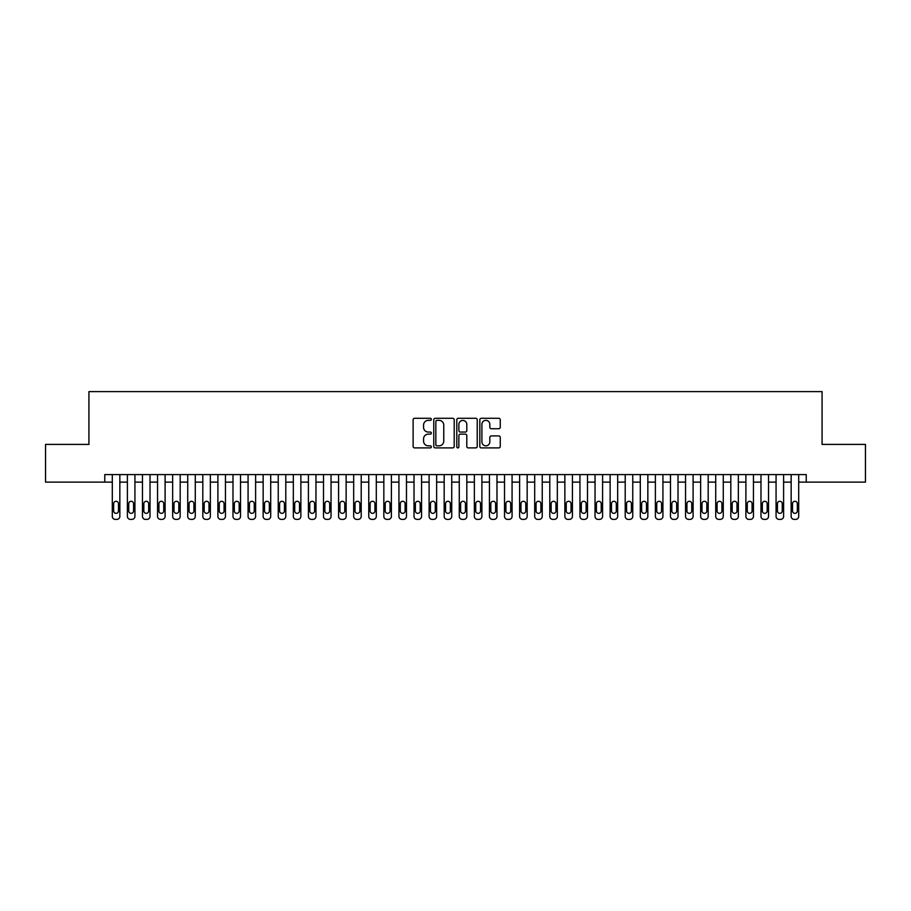 <?xml version="1.0" encoding="UTF-8"?>
<svg xmlns="http://www.w3.org/2000/svg" width="911" height="911" viewBox="0 0 911 911"><rect width="100%" height="100%" fill="white"/><g stroke="black" fill="none" stroke-linecap="round" stroke-linejoin="round"><path stroke-width="1.37" d="M431.358 419.322A1.036 1.036 0 0 0 430.322 418.286L414.596 418.286A1.48 1.48 0 0 0 413.116 419.766L413.116 446.424A1.48 1.48 0 0 0 414.596 447.905L430.322 447.905A1.036 1.036 0 0 0 431.358 446.868A1.036 1.036 0 0 0 430.322 445.832L428.295 445.832A4.737 4.737 0 0 1 423.558 441.095L423.558 438.874A4.737 4.737 0 0 1 428.295 434.137L430.322 434.137A1.036 1.036 0 0 0 431.358 433.101A1.036 1.036 0 0 0 430.322 432.065L428.295 432.065A4.737 4.737 0 0 1 423.558 427.327L423.558 425.107A4.737 4.737 0 0 1 428.295 420.358L430.322 420.358A1.036 1.036 0 0 0 431.358 419.322M498.772 428.728A1.48 1.48 0 0 0 500.253 427.248L500.253 419.766A1.48 1.48 0 0 0 498.772 418.286L481.304 418.286A1.48 1.48 0 0 0 479.824 419.766L479.824 446.424A1.48 1.48 0 0 0 481.304 447.905L498.772 447.905A1.48 1.48 0 0 0 500.253 446.424L500.253 437.394A1.48 1.48 0 0 0 498.772 435.913L491.302 435.913A1.48 1.48 0 0 0 489.822 437.394L489.822 441.869A3.963 3.963 0 0 1 485.859 445.832A3.963 3.963 0 0 1 481.896 441.869L481.896 424.321A3.963 3.963 0 0 1 485.859 420.358A3.963 3.963 0 0 1 489.822 424.321L489.822 427.248A1.48 1.48 0 0 0 491.302 428.728L498.772 428.728M104.765 482.124L45.55 482.124L45.55 444.409L88.925 444.409L88.925 391.616L822.075 391.616L822.075 444.409L865.45 444.409L865.45 482.124L806.235 482.124L806.235 474.585L104.765 474.585L104.765 482.124L112.304 482.124M454.202 419.766A1.48 1.48 0 0 0 452.721 418.286L435.253 418.286A1.48 1.48 0 0 0 433.773 419.766L433.773 446.424A1.48 1.48 0 0 0 435.253 447.905L452.721 447.905A1.48 1.48 0 0 0 454.202 446.424L454.202 419.766M458.279 418.286L475.747 418.286A1.48 1.48 0 0 1 477.227 419.766L477.227 446.424A1.48 1.48 0 0 1 475.747 447.905L468.277 447.905A1.48 1.48 0 0 1 466.796 446.424L466.796 435.617A1.48 1.48 0 0 0 465.305 434.137L460.351 434.137A1.48 1.48 0 0 0 458.871 435.617L458.871 446.868A1.036 1.036 0 0 1 457.834 447.905A1.036 1.036 0 0 1 456.798 446.868L456.798 419.766A1.48 1.48 0 0 1 458.279 418.286M119.842 474.585L119.842 516.366L119.842 482.124L127.392 482.124M134.93 474.585L134.93 516.366L134.93 482.124L142.469 482.124M150.019 474.585L150.019 516.366L150.019 482.124L157.557 482.124M165.107 474.585L165.107 516.366L165.107 482.124L172.646 482.124M180.184 474.585L180.184 516.366L180.184 482.124L187.734 482.124M195.273 474.585L195.273 516.366L195.273 482.124L202.811 482.124M210.361 474.585L210.361 516.366L210.361 482.124L217.9 482.124M225.45 474.585L225.45 516.366L225.45 482.124L232.988 482.124M240.527 474.585L240.527 516.366L240.527 482.124L248.077 482.124M255.615 474.585L255.615 516.366L255.615 482.124L263.154 482.124M270.704 474.585L270.704 516.366L270.704 482.124L278.242 482.124M285.792 474.585L285.792 516.366L285.792 482.124L293.331 482.124M300.869 474.585L300.869 516.366L300.869 482.124L308.419 482.124M315.958 474.585L315.958 516.366L315.958 482.124L323.496 482.124M331.046 474.585L331.046 516.366L331.046 482.124L338.585 482.124M346.134 474.585L346.134 516.366L346.134 482.124L353.673 482.124M361.211 474.585L361.211 516.366L361.211 482.124L368.761 482.124M376.3 474.585L376.3 516.366L376.3 482.124L383.838 482.124M391.388 474.585L391.388 516.366L391.388 482.124L398.927 482.124M406.477 474.585L406.477 516.366L406.477 482.124L414.015 482.124M421.554 474.585L421.554 516.366L421.554 482.124L429.104 482.124M436.642 474.585L436.642 516.366L436.642 482.124L444.181 482.124M451.731 474.585L451.731 516.366L451.731 482.124L459.269 482.124M466.819 474.585L466.819 516.366L466.819 482.124L474.358 482.124M481.896 474.585L481.896 516.366L481.896 482.124L489.446 482.124M496.985 474.585L496.985 516.366L496.985 482.124L504.523 482.124M512.073 474.585L512.073 516.366L512.073 482.124L519.612 482.124M527.162 474.585L527.162 516.366L527.162 482.124L534.7 482.124M542.239 474.585L542.239 516.366L542.239 482.124L549.788 482.124M557.327 474.585L557.327 516.366L557.327 482.124L564.866 482.124M572.415 474.585L572.415 516.366L572.415 482.124L579.954 482.124M587.504 474.585L587.504 516.366L587.504 482.124L595.042 482.124M602.581 474.585L602.581 516.366L602.581 482.124L610.131 482.124M617.669 474.585L617.669 516.366L617.669 482.124L625.208 482.124M632.758 474.585L632.758 516.366L632.758 482.124L640.296 482.124M647.846 474.585L647.846 516.366L647.846 482.124L655.385 482.124M662.923 474.585L662.923 516.366L662.923 482.124L670.473 482.124M678.012 474.585L678.012 516.366L678.012 482.124L685.55 482.124M693.1 474.585L693.1 516.366L693.1 482.124L700.639 482.124M708.189 474.585L708.189 516.366L708.189 482.124L715.727 482.124M723.266 474.585L723.266 516.366L723.266 482.124L730.816 482.124M738.354 474.585L738.354 516.366L738.354 482.124L745.893 482.124M753.443 474.585L753.443 516.366L753.443 482.124L760.981 482.124M768.531 474.585L768.531 516.366L768.531 482.124L776.07 482.124M783.608 474.585L783.608 516.366L783.608 482.124L791.158 482.124M798.696 474.585L798.696 516.366L798.696 482.124L806.235 482.124M436.881 420.358A1.036 1.036 0 0 0 435.845 421.394L435.845 444.796A1.036 1.036 0 0 0 436.881 445.832L439.022 445.832A4.737 4.737 0 0 0 443.759 441.095L443.759 425.107A4.737 4.737 0 0 0 439.022 420.358L436.881 420.358M466.796 424.401A3.963 3.963 0 0 0 462.834 420.438A3.963 3.963 0 0 0 458.871 424.401L458.871 430.584A1.48 1.48 0 0 0 460.351 432.065L465.305 432.065A1.48 1.48 0 0 0 466.796 430.584L466.796 424.401M113.659 510.934A2.414 2.414 90.4 0 0 116.073 513.348A2.414 2.414 90.4 0 0 118.487 510.934A2.414 2.414 -90.4 0 1 116.073 513.348A2.414 2.414 -90.4 0 1 113.659 510.934L113.659 503.703A2.414 2.414 -90.4 0 1 116.073 501.289A2.414 2.414 -90.4 0 1 118.487 503.703A2.414 2.414 90.4 0 0 116.073 501.289A2.414 2.414 90.4 0 0 113.659 503.703M112.304 474.585L112.304 516.366A3.018 3.018 89.6 0 0 115.321 519.384L116.824 519.384A3.018 3.018 89.6 0 0 119.842 516.366M118.487 503.703L118.487 510.934M128.747 510.934A2.414 2.414 90.4 0 0 131.161 513.348A2.414 2.414 90.4 0 0 133.575 510.934A2.414 2.414 -90.4 0 1 131.161 513.348A2.414 2.414 -90.4 0 1 128.747 510.934L128.747 503.703A2.414 2.414 -90.4 0 1 131.161 501.289A2.414 2.414 -90.4 0 1 133.575 503.703A2.414 2.414 90.4 0 0 131.161 501.289A2.414 2.414 90.4 0 0 128.747 503.703M143.836 510.934A2.414 2.414 90.4 0 0 146.25 513.348A2.414 2.414 90.4 0 0 148.664 510.934A2.414 2.414 -90.4 0 1 146.25 513.348A2.414 2.414 -90.4 0 1 143.836 510.934L143.836 503.703A2.414 2.414 -90.4 0 1 146.25 501.289A2.414 2.414 -90.4 0 1 148.664 503.703A2.414 2.414 90.4 0 0 146.25 501.289A2.414 2.414 90.4 0 0 143.836 503.703M158.913 510.934A2.414 2.414 90.4 0 0 161.327 513.348A2.414 2.414 90.4 0 0 163.741 510.934A2.414 2.414 -90.4 0 1 161.327 513.348A2.414 2.414 -90.4 0 1 158.913 510.934L158.913 503.703A2.414 2.414 -90.4 0 1 161.327 501.289A2.414 2.414 -90.4 0 1 163.741 503.703A2.414 2.414 90.4 0 0 161.327 501.289A2.414 2.414 90.4 0 0 158.913 503.703M174.001 510.934A2.414 2.414 90.4 0 0 176.415 513.348A2.414 2.414 90.4 0 0 178.829 510.934A2.414 2.414 -90.4 0 1 176.415 513.348A2.414 2.414 -90.4 0 1 174.001 510.934L174.001 503.703A2.414 2.414 -90.4 0 1 176.415 501.289A2.414 2.414 -90.4 0 1 178.829 503.703A2.414 2.414 90.4 0 0 176.415 501.289A2.414 2.414 90.4 0 0 174.001 503.703M127.392 474.585L127.392 516.366A3.018 3.018 89.6 0 0 130.41 519.384L131.913 519.384A3.018 3.018 89.6 0 0 134.93 516.366M133.575 503.703L133.575 510.934M142.469 474.585L142.469 516.366A3.018 3.018 89.6 0 0 145.487 519.384L147.001 519.384A3.018 3.018 89.6 0 0 150.019 516.366M148.664 503.703L148.664 510.934M157.557 474.585L157.557 516.366A3.018 3.018 89.6 0 0 160.575 519.384L162.09 519.384A3.018 3.018 89.6 0 0 165.107 516.366M163.741 503.703L163.741 510.934M172.646 474.585L172.646 516.366A3.018 3.018 89.6 0 0 175.664 519.384L177.167 519.384A3.018 3.018 89.6 0 0 180.184 516.366M178.829 503.703L178.829 510.934M189.089 510.934A2.414 2.414 90.4 0 0 191.504 513.348A2.414 2.414 90.4 0 0 193.918 510.934A2.414 2.414 -90.4 0 1 191.504 513.348A2.414 2.414 -90.4 0 1 189.089 510.934L189.089 503.703A2.414 2.414 -90.4 0 1 191.504 501.289A2.414 2.414 -90.4 0 1 193.918 503.703A2.414 2.414 90.4 0 0 191.504 501.289A2.414 2.414 90.4 0 0 189.089 503.703M187.734 474.585L187.734 516.366A3.018 3.018 89.6 0 0 190.752 519.384L192.255 519.384A3.018 3.018 89.6 0 0 195.273 516.366M193.918 503.703L193.918 510.934M204.178 510.934A2.414 2.414 90.4 0 0 206.592 513.348A2.414 2.414 90.4 0 0 209.006 510.934A2.414 2.414 -90.4 0 1 206.592 513.348A2.414 2.414 -90.4 0 1 204.178 510.934L204.178 503.703A2.414 2.414 -90.4 0 1 206.592 501.289A2.414 2.414 -90.4 0 1 209.006 503.703A2.414 2.414 90.4 0 0 206.592 501.289A2.414 2.414 90.4 0 0 204.178 503.703M202.811 474.585L202.811 516.366A3.018 3.018 89.6 0 0 205.829 519.384L207.344 519.384A3.018 3.018 89.6 0 0 210.361 516.366M209.006 503.703L209.006 510.934M219.255 510.934A2.414 2.414 90.4 0 0 221.669 513.348A2.414 2.414 90.4 0 0 224.083 510.934A2.414 2.414 -90.4 0 1 221.669 513.348A2.414 2.414 -90.4 0 1 219.255 510.934L219.255 503.703A2.414 2.414 -90.4 0 1 221.669 501.289A2.414 2.414 -90.4 0 1 224.083 503.703A2.414 2.414 90.4 0 0 221.669 501.289A2.414 2.414 90.4 0 0 219.255 503.703M217.9 474.585L217.9 516.366A3.018 3.018 89.6 0 0 220.917 519.384L222.432 519.384A3.018 3.018 89.6 0 0 225.45 516.366M224.083 503.703L224.083 510.934M234.343 510.934A2.414 2.414 90.4 0 0 236.758 513.348A2.414 2.414 90.4 0 0 239.172 510.934A2.414 2.414 -90.4 0 1 236.758 513.348A2.414 2.414 -90.4 0 1 234.343 510.934L234.343 503.703A2.414 2.414 -90.4 0 1 236.758 501.289A2.414 2.414 -90.4 0 1 239.172 503.703A2.414 2.414 90.4 0 0 236.758 501.289A2.414 2.414 90.4 0 0 234.343 503.703M232.988 474.585L232.988 516.366A3.018 3.018 89.6 0 0 236.006 519.384L237.509 519.384A3.018 3.018 89.6 0 0 240.527 516.366M239.172 503.703L239.172 510.934M249.432 510.934A2.414 2.414 90.4 0 0 251.846 513.348A2.414 2.414 90.4 0 0 254.26 510.934A2.414 2.414 -90.4 0 1 251.846 513.348A2.414 2.414 -90.4 0 1 249.432 510.934L249.432 503.703A2.414 2.414 -90.4 0 1 251.846 501.289A2.414 2.414 -90.4 0 1 254.26 503.703A2.414 2.414 90.4 0 0 251.846 501.289A2.414 2.414 90.4 0 0 249.432 503.703M264.52 510.934A2.414 2.414 90.4 0 0 266.934 513.348A2.414 2.414 90.4 0 0 269.349 510.934A2.414 2.414 -90.4 0 1 266.934 513.348A2.414 2.414 -90.4 0 1 264.52 510.934L264.52 503.703A2.414 2.414 -90.4 0 1 266.934 501.289A2.414 2.414 -90.4 0 1 269.349 503.703A2.414 2.414 90.4 0 0 266.934 501.289A2.414 2.414 90.4 0 0 264.52 503.703M279.597 510.934A2.414 2.414 90.4 0 0 282.011 513.348A2.414 2.414 90.4 0 0 284.426 510.934A2.414 2.414 -90.4 0 1 282.011 513.348A2.414 2.414 -90.4 0 1 279.597 510.934L279.597 503.703A2.414 2.414 -90.4 0 1 282.011 501.289A2.414 2.414 -90.4 0 1 284.426 503.703A2.414 2.414 90.4 0 0 282.011 501.289A2.414 2.414 90.4 0 0 279.597 503.703M294.686 510.934A2.414 2.414 90.4 0 0 297.1 513.348A2.414 2.414 90.4 0 0 299.514 510.934A2.414 2.414 -90.4 0 1 297.1 513.348A2.414 2.414 -90.4 0 1 294.686 510.934L294.686 503.703A2.414 2.414 -90.4 0 1 297.1 501.289A2.414 2.414 -90.4 0 1 299.514 503.703A2.414 2.414 90.4 0 0 297.1 501.289A2.414 2.414 90.4 0 0 294.686 503.703M309.774 510.934A2.414 2.414 90.4 0 0 312.188 513.348A2.414 2.414 90.4 0 0 314.602 510.934A2.414 2.414 -90.4 0 1 312.188 513.348A2.414 2.414 -90.4 0 1 309.774 510.934L309.774 503.703A2.414 2.414 -90.4 0 1 312.188 501.289A2.414 2.414 -90.4 0 1 314.602 503.703A2.414 2.414 90.4 0 0 312.188 501.289A2.414 2.414 90.4 0 0 309.774 503.703M324.863 510.934A2.414 2.414 90.4 0 0 327.277 513.348A2.414 2.414 90.4 0 0 329.691 510.934A2.414 2.414 -90.4 0 1 327.277 513.348A2.414 2.414 -90.4 0 1 324.863 510.934L324.863 503.703A2.414 2.414 -90.4 0 1 327.277 501.289A2.414 2.414 -90.4 0 1 329.691 503.703A2.414 2.414 90.4 0 0 327.277 501.289A2.414 2.414 90.4 0 0 324.863 503.703M339.94 510.934A2.414 2.414 90.4 0 0 342.354 513.348A2.414 2.414 90.4 0 0 344.768 510.934A2.414 2.414 -90.4 0 1 342.354 513.348A2.414 2.414 -90.4 0 1 339.94 510.934L339.94 503.703A2.414 2.414 -90.4 0 1 342.354 501.289A2.414 2.414 -90.4 0 1 344.768 503.703A2.414 2.414 90.4 0 0 342.354 501.289A2.414 2.414 90.4 0 0 339.94 503.703M355.028 510.934A2.414 2.414 90.4 0 0 357.442 513.348A2.414 2.414 90.4 0 0 359.856 510.934A2.414 2.414 -90.4 0 1 357.442 513.348A2.414 2.414 -90.4 0 1 355.028 510.934L355.028 503.703A2.414 2.414 -90.4 0 1 357.442 501.289A2.414 2.414 -90.4 0 1 359.856 503.703A2.414 2.414 90.4 0 0 357.442 501.289A2.414 2.414 90.4 0 0 355.028 503.703M370.117 510.934A2.414 2.414 90.4 0 0 372.531 513.348A2.414 2.414 90.4 0 0 374.945 510.934A2.414 2.414 -90.4 0 1 372.531 513.348A2.414 2.414 -90.4 0 1 370.117 510.934L370.117 503.703A2.414 2.414 -90.4 0 1 372.531 501.289A2.414 2.414 -90.4 0 1 374.945 503.703A2.414 2.414 90.4 0 0 372.531 501.289A2.414 2.414 90.4 0 0 370.117 503.703M385.205 510.934A2.414 2.414 90.4 0 0 387.619 513.348A2.414 2.414 90.4 0 0 390.033 510.934A2.414 2.414 -90.4 0 1 387.619 513.348A2.414 2.414 -90.4 0 1 385.205 510.934L385.205 503.703A2.414 2.414 -90.4 0 1 387.619 501.289A2.414 2.414 -90.4 0 1 390.033 503.703A2.414 2.414 90.4 0 0 387.619 501.289A2.414 2.414 90.4 0 0 385.205 503.703M400.282 510.934A2.414 2.414 90.4 0 0 402.696 513.348A2.414 2.414 90.4 0 0 405.11 510.934A2.414 2.414 -90.4 0 1 402.696 513.348A2.414 2.414 -90.4 0 1 400.282 510.934L400.282 503.703A2.414 2.414 -90.4 0 1 402.696 501.289A2.414 2.414 -90.4 0 1 405.11 503.703A2.414 2.414 90.4 0 0 402.696 501.289A2.414 2.414 90.4 0 0 400.282 503.703M415.37 510.934A2.414 2.414 90.4 0 0 417.785 513.348A2.414 2.414 90.4 0 0 420.199 510.934A2.414 2.414 -90.4 0 1 417.785 513.348A2.414 2.414 -90.4 0 1 415.37 510.934L415.37 503.703A2.414 2.414 -90.4 0 1 417.785 501.289A2.414 2.414 -90.4 0 1 420.199 503.703A2.414 2.414 90.4 0 0 417.785 501.289A2.414 2.414 90.4 0 0 415.37 503.703M248.077 474.585L248.077 516.366A3.018 3.018 89.6 0 0 251.094 519.384L252.598 519.384A3.018 3.018 89.6 0 0 255.615 516.366M254.26 503.703L254.26 510.934M263.154 474.585L263.154 516.366A3.018 3.018 89.6 0 0 266.171 519.384L267.686 519.384A3.018 3.018 89.6 0 0 270.704 516.366M269.349 503.703L269.349 510.934M278.242 474.585L278.242 516.366A3.018 3.018 89.6 0 0 281.26 519.384L282.774 519.384A3.018 3.018 89.6 0 0 285.792 516.366M284.426 503.703L284.426 510.934M293.331 474.585L293.331 516.366A3.018 3.018 89.6 0 0 296.348 519.384L297.851 519.384A3.018 3.018 89.6 0 0 300.869 516.366M299.514 503.703L299.514 510.934M308.419 474.585L308.419 516.366A3.018 3.018 89.6 0 0 311.437 519.384L312.94 519.384A3.018 3.018 89.6 0 0 315.958 516.366M314.602 503.703L314.602 510.934M323.496 474.585L323.496 516.366A3.018 3.018 89.6 0 0 326.514 519.384L328.028 519.384A3.018 3.018 89.6 0 0 331.046 516.366M329.691 503.703L329.691 510.934M338.585 474.585L338.585 516.366A3.018 3.018 89.6 0 0 341.602 519.384L343.117 519.384A3.018 3.018 89.6 0 0 346.134 516.366M344.768 503.703L344.768 510.934M353.673 474.585L353.673 516.366A3.018 3.018 89.6 0 0 356.691 519.384L358.194 519.384A3.018 3.018 89.6 0 0 361.211 516.366M359.856 503.703L359.856 510.934M368.761 474.585L368.761 516.366A3.018 3.018 89.6 0 0 371.779 519.384L373.282 519.384A3.018 3.018 89.6 0 0 376.3 516.366M374.945 503.703L374.945 510.934M383.838 474.585L383.838 516.366A3.018 3.018 89.6 0 0 386.856 519.384L388.371 519.384A3.018 3.018 89.6 0 0 391.388 516.366M390.033 503.703L390.033 510.934M398.927 474.585L398.927 516.366A3.018 3.018 89.6 0 0 401.945 519.384L403.459 519.384A3.018 3.018 89.6 0 0 406.477 516.366M405.11 503.703L405.11 510.934M414.015 474.585L414.015 516.366A3.018 3.018 89.6 0 0 417.033 519.384L418.536 519.384A3.018 3.018 89.6 0 0 421.554 516.366M420.199 503.703L420.199 510.934M430.459 510.934A2.414 2.414 90.4 0 0 432.873 513.348A2.414 2.414 90.4 0 0 435.287 510.934A2.414 2.414 -90.4 0 1 432.873 513.348A2.414 2.414 -90.4 0 1 430.459 510.934L430.459 503.703A2.414 2.414 -90.4 0 1 432.873 501.289A2.414 2.414 -90.4 0 1 435.287 503.703A2.414 2.414 90.4 0 0 432.873 501.289A2.414 2.414 90.4 0 0 430.459 503.703M445.547 510.934A2.414 2.414 90.4 0 0 447.961 513.348A2.414 2.414 90.4 0 0 450.376 510.934A2.414 2.414 -90.4 0 1 447.961 513.348A2.414 2.414 -90.4 0 1 445.547 510.934L445.547 503.703A2.414 2.414 -90.4 0 1 447.961 501.289A2.414 2.414 -90.4 0 1 450.376 503.703A2.414 2.414 90.4 0 0 447.961 501.289A2.414 2.414 90.4 0 0 445.547 503.703M460.624 510.934A2.414 2.414 90.4 0 0 463.039 513.348A2.414 2.414 90.4 0 0 465.453 510.934A2.414 2.414 -90.4 0 1 463.039 513.348A2.414 2.414 -90.4 0 1 460.624 510.934L460.624 503.703A2.414 2.414 -90.4 0 1 463.039 501.289A2.414 2.414 -90.4 0 1 465.453 503.703A2.414 2.414 90.4 0 0 463.039 501.289A2.414 2.414 90.4 0 0 460.624 503.703M475.713 510.934A2.414 2.414 90.4 0 0 478.127 513.348A2.414 2.414 90.4 0 0 480.541 510.934A2.414 2.414 -90.4 0 1 478.127 513.348A2.414 2.414 -90.4 0 1 475.713 510.934L475.713 503.703A2.414 2.414 -90.4 0 1 478.127 501.289A2.414 2.414 -90.4 0 1 480.541 503.703A2.414 2.414 90.4 0 0 478.127 501.289A2.414 2.414 90.4 0 0 475.713 503.703M429.104 474.585L429.104 516.366A3.018 3.018 89.6 0 0 432.121 519.384L433.625 519.384A3.018 3.018 89.6 0 0 436.642 516.366M435.287 503.703L435.287 510.934M444.181 474.585L444.181 516.366A3.018 3.018 89.6 0 0 447.199 519.384L448.713 519.384A3.018 3.018 89.6 0 0 451.731 516.366M450.376 503.703L450.376 510.934M459.269 474.585L459.269 516.366A3.018 3.018 89.6 0 0 462.287 519.384L463.801 519.384A3.018 3.018 89.6 0 0 466.819 516.366M465.453 503.703L465.453 510.934M474.358 474.585L474.358 516.366A3.018 3.018 89.6 0 0 477.375 519.384L478.879 519.384A3.018 3.018 89.6 0 0 481.896 516.366M480.541 503.703L480.541 510.934M490.801 510.934A2.414 2.414 90.4 0 0 493.215 513.348A2.414 2.414 90.4 0 0 495.63 510.934A2.414 2.414 -90.4 0 1 493.215 513.348A2.414 2.414 -90.4 0 1 490.801 510.934L490.801 503.703A2.414 2.414 -90.4 0 1 493.215 501.289A2.414 2.414 -90.4 0 1 495.63 503.703A2.414 2.414 90.4 0 0 493.215 501.289A2.414 2.414 90.4 0 0 490.801 503.703M489.446 474.585L489.446 516.366A3.018 3.018 89.6 0 0 492.464 519.384L493.967 519.384A3.018 3.018 89.6 0 0 496.985 516.366M495.63 503.703L495.63 510.934M505.89 510.934A2.414 2.414 90.4 0 0 508.304 513.348A2.414 2.414 90.4 0 0 510.718 510.934A2.414 2.414 -90.4 0 1 508.304 513.348A2.414 2.414 -90.4 0 1 505.89 510.934L505.89 503.703A2.414 2.414 -90.4 0 1 508.304 501.289A2.414 2.414 -90.4 0 1 510.718 503.703A2.414 2.414 90.4 0 0 508.304 501.289A2.414 2.414 90.4 0 0 505.89 503.703M504.523 474.585L504.523 516.366A3.018 3.018 89.6 0 0 507.541 519.384L509.055 519.384A3.018 3.018 89.6 0 0 512.073 516.366M510.718 503.703L510.718 510.934M520.967 510.934A2.414 2.414 90.4 0 0 523.381 513.348A2.414 2.414 90.4 0 0 525.795 510.934A2.414 2.414 -90.4 0 1 523.381 513.348A2.414 2.414 -90.4 0 1 520.967 510.934L520.967 503.703A2.414 2.414 -90.4 0 1 523.381 501.289A2.414 2.414 -90.4 0 1 525.795 503.703A2.414 2.414 90.4 0 0 523.381 501.289A2.414 2.414 90.4 0 0 520.967 503.703M519.612 474.585L519.612 516.366A3.018 3.018 89.6 0 0 522.629 519.384L524.144 519.384A3.018 3.018 89.6 0 0 527.162 516.366M525.795 503.703L525.795 510.934M536.055 510.934A2.414 2.414 90.4 0 0 538.469 513.348A2.414 2.414 90.4 0 0 540.883 510.934A2.414 2.414 -90.4 0 1 538.469 513.348A2.414 2.414 -90.4 0 1 536.055 510.934L536.055 503.703A2.414 2.414 -90.4 0 1 538.469 501.289A2.414 2.414 -90.4 0 1 540.883 503.703A2.414 2.414 90.4 0 0 538.469 501.289A2.414 2.414 90.4 0 0 536.055 503.703M534.7 474.585L534.7 516.366A3.018 3.018 89.6 0 0 537.718 519.384L539.221 519.384A3.018 3.018 89.6 0 0 542.239 516.366M540.883 503.703L540.883 510.934M551.144 510.934A2.414 2.414 90.4 0 0 553.558 513.348A2.414 2.414 90.4 0 0 555.972 510.934A2.414 2.414 -90.4 0 1 553.558 513.348A2.414 2.414 -90.4 0 1 551.144 510.934L551.144 503.703A2.414 2.414 -90.4 0 1 553.558 501.289A2.414 2.414 -90.4 0 1 555.972 503.703A2.414 2.414 90.4 0 0 553.558 501.289A2.414 2.414 90.4 0 0 551.144 503.703M549.788 474.585L549.788 516.366A3.018 3.018 89.6 0 0 552.806 519.384L554.309 519.384A3.018 3.018 89.6 0 0 557.327 516.366M555.972 503.703L555.972 510.934M566.232 510.934A2.414 2.414 90.4 0 0 568.646 513.348A2.414 2.414 90.4 0 0 571.06 510.934A2.414 2.414 -90.4 0 1 568.646 513.348A2.414 2.414 -90.4 0 1 566.232 510.934L566.232 503.703A2.414 2.414 -90.4 0 1 568.646 501.289A2.414 2.414 -90.4 0 1 571.06 503.703A2.414 2.414 90.4 0 0 568.646 501.289A2.414 2.414 90.4 0 0 566.232 503.703M564.866 474.585L564.866 516.366A3.018 3.018 89.6 0 0 567.883 519.384L569.398 519.384A3.018 3.018 89.6 0 0 572.415 516.366M571.06 503.703L571.06 510.934M581.309 510.934A2.414 2.414 90.4 0 0 583.723 513.348A2.414 2.414 90.4 0 0 586.137 510.934A2.414 2.414 -90.4 0 1 583.723 513.348A2.414 2.414 -90.4 0 1 581.309 510.934L581.309 503.703A2.414 2.414 -90.4 0 1 583.723 501.289A2.414 2.414 -90.4 0 1 586.137 503.703A2.414 2.414 90.4 0 0 583.723 501.289A2.414 2.414 90.4 0 0 581.309 503.703M579.954 474.585L579.954 516.366A3.018 3.018 89.6 0 0 582.972 519.384L584.486 519.384A3.018 3.018 89.6 0 0 587.504 516.366M586.137 503.703L586.137 510.934M596.398 510.934A2.414 2.414 90.4 0 0 598.812 513.348A2.414 2.414 90.4 0 0 601.226 510.934A2.414 2.414 -90.4 0 1 598.812 513.348A2.414 2.414 -90.4 0 1 596.398 510.934L596.398 503.703A2.414 2.414 -90.4 0 1 598.812 501.289A2.414 2.414 -90.4 0 1 601.226 503.703A2.414 2.414 90.4 0 0 598.812 501.289A2.414 2.414 90.4 0 0 596.398 503.703M595.042 474.585L595.042 516.366A3.018 3.018 89.6 0 0 598.06 519.384L599.563 519.384A3.018 3.018 89.6 0 0 602.581 516.366M601.226 503.703L601.226 510.934M611.486 510.934A2.414 2.414 90.4 0 0 613.9 513.348A2.414 2.414 90.4 0 0 616.314 510.934A2.414 2.414 -90.4 0 1 613.9 513.348A2.414 2.414 -90.4 0 1 611.486 510.934L611.486 503.703A2.414 2.414 -90.4 0 1 613.9 501.289A2.414 2.414 -90.4 0 1 616.314 503.703A2.414 2.414 90.4 0 0 613.9 501.289A2.414 2.414 90.4 0 0 611.486 503.703M610.131 474.585L610.131 516.366A3.018 3.018 89.6 0 0 613.149 519.384L614.652 519.384A3.018 3.018 89.6 0 0 617.669 516.366M616.314 503.703L616.314 510.934M626.574 510.934A2.414 2.414 90.4 0 0 628.989 513.348A2.414 2.414 90.4 0 0 631.403 510.934A2.414 2.414 -90.4 0 1 628.989 513.348A2.414 2.414 -90.4 0 1 626.574 510.934L626.574 503.703A2.414 2.414 -90.4 0 1 628.989 501.289A2.414 2.414 -90.4 0 1 631.403 503.703A2.414 2.414 90.4 0 0 628.989 501.289A2.414 2.414 90.4 0 0 626.574 503.703M625.208 474.585L625.208 516.366A3.018 3.018 89.6 0 0 628.226 519.384L629.74 519.384A3.018 3.018 89.6 0 0 632.758 516.366M631.403 503.703L631.403 510.934M641.651 510.934A2.414 2.414 90.4 0 0 644.066 513.348A2.414 2.414 90.4 0 0 646.48 510.934A2.414 2.414 -90.4 0 1 644.066 513.348A2.414 2.414 -90.4 0 1 641.651 510.934L641.651 503.703A2.414 2.414 -90.4 0 1 644.066 501.289A2.414 2.414 -90.4 0 1 646.48 503.703A2.414 2.414 90.4 0 0 644.066 501.289A2.414 2.414 90.4 0 0 641.651 503.703M640.296 474.585L640.296 516.366A3.018 3.018 89.6 0 0 643.314 519.384L644.829 519.384A3.018 3.018 89.6 0 0 647.846 516.366M646.48 503.703L646.48 510.934M656.74 510.934A2.414 2.414 90.4 0 0 659.154 513.348A2.414 2.414 90.4 0 0 661.568 510.934A2.414 2.414 -90.4 0 1 659.154 513.348A2.414 2.414 -90.4 0 1 656.74 510.934L656.74 503.703A2.414 2.414 -90.4 0 1 659.154 501.289A2.414 2.414 -90.4 0 1 661.568 503.703A2.414 2.414 90.4 0 0 659.154 501.289A2.414 2.414 90.4 0 0 656.74 503.703M655.385 474.585L655.385 516.366A3.018 3.018 89.6 0 0 658.402 519.384L659.906 519.384A3.018 3.018 89.6 0 0 662.923 516.366M661.568 503.703L661.568 510.934M671.828 510.934A2.414 2.414 90.4 0 0 674.242 513.348A2.414 2.414 90.4 0 0 676.657 510.934A2.414 2.414 -90.4 0 1 674.242 513.348A2.414 2.414 -90.4 0 1 671.828 510.934L671.828 503.703A2.414 2.414 -90.4 0 1 674.242 501.289A2.414 2.414 -90.4 0 1 676.657 503.703A2.414 2.414 90.4 0 0 674.242 501.289A2.414 2.414 90.4 0 0 671.828 503.703M670.473 474.585L670.473 516.366A3.018 3.018 89.6 0 0 673.491 519.384L674.994 519.384A3.018 3.018 89.6 0 0 678.012 516.366M676.657 503.703L676.657 510.934M686.917 510.934A2.414 2.414 90.4 0 0 689.331 513.348A2.414 2.414 90.4 0 0 691.745 510.934A2.414 2.414 -90.4 0 1 689.331 513.348A2.414 2.414 -90.4 0 1 686.917 510.934L686.917 503.703A2.414 2.414 -90.4 0 1 689.331 501.289A2.414 2.414 -90.4 0 1 691.745 503.703A2.414 2.414 90.4 0 0 689.331 501.289A2.414 2.414 90.4 0 0 686.917 503.703M685.55 474.585L685.55 516.366A3.018 3.018 89.6 0 0 688.568 519.384L690.082 519.384A3.018 3.018 89.6 0 0 693.1 516.366M691.745 503.703L691.745 510.934M701.994 510.934A2.414 2.414 90.4 0 0 704.408 513.348A2.414 2.414 90.4 0 0 706.822 510.934A2.414 2.414 -90.4 0 1 704.408 513.348A2.414 2.414 -90.4 0 1 701.994 510.934L701.994 503.703A2.414 2.414 -90.4 0 1 704.408 501.289A2.414 2.414 -90.4 0 1 706.822 503.703A2.414 2.414 90.4 0 0 704.408 501.289A2.414 2.414 90.4 0 0 701.994 503.703M700.639 474.585L700.639 516.366A3.018 3.018 89.6 0 0 703.656 519.384L705.171 519.384A3.018 3.018 89.6 0 0 708.189 516.366M706.822 503.703L706.822 510.934M717.082 510.934A2.414 2.414 90.4 0 0 719.496 513.348A2.414 2.414 90.4 0 0 721.911 510.934A2.414 2.414 -90.4 0 1 719.496 513.348A2.414 2.414 -90.4 0 1 717.082 510.934L717.082 503.703A2.414 2.414 -90.4 0 1 719.496 501.289A2.414 2.414 -90.4 0 1 721.911 503.703A2.414 2.414 90.4 0 0 719.496 501.289A2.414 2.414 90.4 0 0 717.082 503.703M715.727 474.585L715.727 516.366A3.018 3.018 89.6 0 0 718.745 519.384L720.248 519.384A3.018 3.018 89.6 0 0 723.266 516.366M721.911 503.703L721.911 510.934M732.171 510.934A2.414 2.414 90.4 0 0 734.585 513.348A2.414 2.414 90.4 0 0 736.999 510.934A2.414 2.414 -90.4 0 1 734.585 513.348A2.414 2.414 -90.4 0 1 732.171 510.934L732.171 503.703A2.414 2.414 -90.4 0 1 734.585 501.289A2.414 2.414 -90.4 0 1 736.999 503.703A2.414 2.414 90.4 0 0 734.585 501.289A2.414 2.414 90.4 0 0 732.171 503.703M730.816 474.585L730.816 516.366A3.018 3.018 89.6 0 0 733.833 519.384L735.336 519.384A3.018 3.018 89.6 0 0 738.354 516.366M736.999 503.703L736.999 510.934M747.259 510.934A2.414 2.414 90.4 0 0 749.673 513.348A2.414 2.414 90.4 0 0 752.087 510.934A2.414 2.414 -90.4 0 1 749.673 513.348A2.414 2.414 -90.4 0 1 747.259 510.934L747.259 503.703A2.414 2.414 -90.4 0 1 749.673 501.289A2.414 2.414 -90.4 0 1 752.087 503.703A2.414 2.414 90.4 0 0 749.673 501.289A2.414 2.414 90.4 0 0 747.259 503.703M745.893 474.585L745.893 516.366A3.018 3.018 89.6 0 0 748.91 519.384L750.425 519.384A3.018 3.018 89.6 0 0 753.443 516.366M752.087 503.703L752.087 510.934M762.336 510.934A2.414 2.414 90.4 0 0 764.75 513.348A2.414 2.414 90.4 0 0 767.164 510.934A2.414 2.414 -90.4 0 1 764.75 513.348A2.414 2.414 -90.4 0 1 762.336 510.934L762.336 503.703A2.414 2.414 -90.4 0 1 764.75 501.289A2.414 2.414 -90.4 0 1 767.164 503.703A2.414 2.414 90.4 0 0 764.75 501.289A2.414 2.414 90.4 0 0 762.336 503.703M760.981 474.585L760.981 516.366A3.018 3.018 89.6 0 0 763.999 519.384L765.513 519.384A3.018 3.018 89.6 0 0 768.531 516.366M767.164 503.703L767.164 510.934M777.425 510.934A2.414 2.414 90.4 0 0 779.839 513.348A2.414 2.414 90.4 0 0 782.253 510.934A2.414 2.414 -90.4 0 1 779.839 513.348A2.414 2.414 -90.4 0 1 777.425 510.934L777.425 503.703A2.414 2.414 -90.4 0 1 779.839 501.289A2.414 2.414 -90.4 0 1 782.253 503.703A2.414 2.414 90.4 0 0 779.839 501.289A2.414 2.414 90.4 0 0 777.425 503.703M776.07 474.585L776.07 516.366A3.018 3.018 89.6 0 0 779.087 519.384L780.59 519.384A3.018 3.018 89.6 0 0 783.608 516.366M782.253 503.703L782.253 510.934M792.513 510.934A2.414 2.414 90.4 0 0 794.927 513.348A2.414 2.414 90.4 0 0 797.341 510.934A2.414 2.414 -90.4 0 1 794.927 513.348A2.414 2.414 -90.4 0 1 792.513 510.934L792.513 503.703A2.414 2.414 -90.4 0 1 794.927 501.289A2.414 2.414 -90.4 0 1 797.341 503.703A2.414 2.414 90.4 0 0 794.927 501.289A2.414 2.414 90.4 0 0 792.513 503.703M791.158 474.585L791.158 516.366A3.018 3.018 89.6 0 0 794.176 519.384L795.679 519.384A3.018 3.018 89.6 0 0 798.696 516.366M797.341 503.703L797.341 510.934"/></g></svg>
